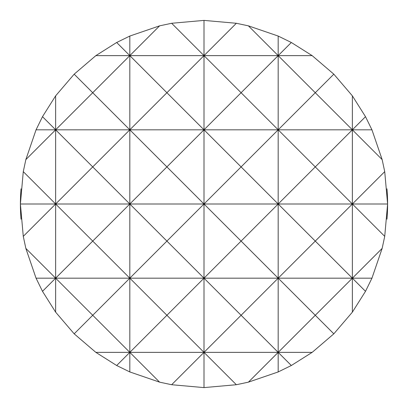 <?xml version="1.0" encoding="UTF-8"?>
<svg xmlns="http://www.w3.org/2000/svg" width="408" height="408" viewBox="0 0 408 408"><rect width="100%" height="100%" fill="white"/><g stroke="black" fill="none" stroke-linecap="round" stroke-linejoin="round"><path stroke-width="0.61" d="M386.973 219.178A183.6 183.6 0 0 0 386.973 188.822M21.027 188.822A183.6 183.6 0 0 0 21.027 219.178M387.6 204L384.724 171.641L382.153 159.605L371.948 129.821L365.507 116.678L352.364 95.844L333.826 74.174L312.156 55.636L291.322 42.493L278.18 36.052L248.395 25.847L236.359 23.276L204 20.4L171.641 23.276L159.605 25.847L129.821 36.052L116.678 42.493L95.844 55.636L74.174 74.174L55.636 95.844L42.493 116.678L36.052 129.821L25.847 159.605L23.276 171.641L20.4 204L129.821 204L92.728 166.908L55.636 204L92.728 241.092L129.821 204L204 204L166.908 166.908L129.821 204L166.908 241.092L204 204L241.092 241.092L278.18 204L387.6 204L384.724 236.359L315.272 166.908L278.18 204L315.272 241.092L352.364 204L352.364 278.18L371.948 278.18L382.153 248.395L352.364 278.18L365.507 291.322L371.948 278.18M36.052 129.821L55.636 129.821L92.728 166.908L129.821 129.821L92.728 92.728L55.636 129.821L204 129.821L166.908 166.908L129.821 129.821L129.821 278.18L92.728 241.092L55.636 278.18L204 278.18L166.908 315.272L204 352.364L171.641 384.724L204 387.6L236.359 384.724L248.395 382.153L278.18 371.948L291.322 365.507L312.156 352.364L333.826 333.826L315.272 315.272L352.364 278.18L315.272 241.092L278.18 278.18L352.364 278.18L352.364 312.156L365.507 291.322M20.4 204L23.276 236.359L25.847 248.395L36.052 278.18L42.493 291.322L55.636 278.18L92.728 315.272L129.821 278.18L166.908 315.272L129.821 352.364L204 352.364L204 204L278.18 204L241.092 166.908L204 204L204 55.636L166.908 92.728L204 129.821L241.092 92.728L204 55.636L204 20.4M159.605 25.847L129.821 55.636L166.908 92.728L129.821 129.821L129.821 55.636L204 55.636L236.359 23.276M171.641 23.276L204 55.636L278.18 55.636L315.272 92.728L278.18 129.821L315.272 166.908L352.364 129.821L371.948 129.821M42.493 291.322L55.636 312.156L74.174 333.826L95.844 352.364L116.678 365.507L129.821 352.364L129.821 278.18L166.908 241.092L204 278.18L241.092 241.092L315.272 315.272L278.18 352.364L312.156 352.364M95.844 352.364L129.821 352.364L159.605 382.153L171.641 384.724M384.724 171.641L352.364 204L352.364 129.821L382.153 159.605M365.507 116.678L352.364 129.821L315.272 92.728L333.826 74.174M291.322 42.493L278.18 55.636L278.18 129.821L204 129.821L241.092 166.908L278.18 129.821L352.364 129.821L352.364 95.844M236.359 384.724L204 352.364L241.092 315.272L204 278.18L278.18 278.18L278.18 129.821L241.092 92.728L278.18 55.636L312.156 55.636M204 387.6L204 352.364L278.18 352.364L291.322 365.507M23.276 236.359L55.636 204L23.276 171.641M382.153 248.395L384.724 236.359M333.826 333.826L352.364 312.156M116.678 365.507L129.821 371.948L159.605 382.153M25.847 159.605L55.636 129.821L42.493 116.678M74.174 74.174L92.728 92.728L129.821 55.636L116.678 42.493M95.844 55.636L129.821 55.636L129.821 36.052M278.18 36.052L278.18 55.636L248.395 25.847M36.052 278.18L55.636 278.18L25.847 248.395M241.092 315.272L278.18 278.18L278.18 352.364L241.092 315.272M248.395 382.153L278.18 352.364L278.18 371.948M129.821 371.948L129.821 352.364L92.728 315.272L74.174 333.826M55.636 95.844L55.636 312.156"/></g></svg>
